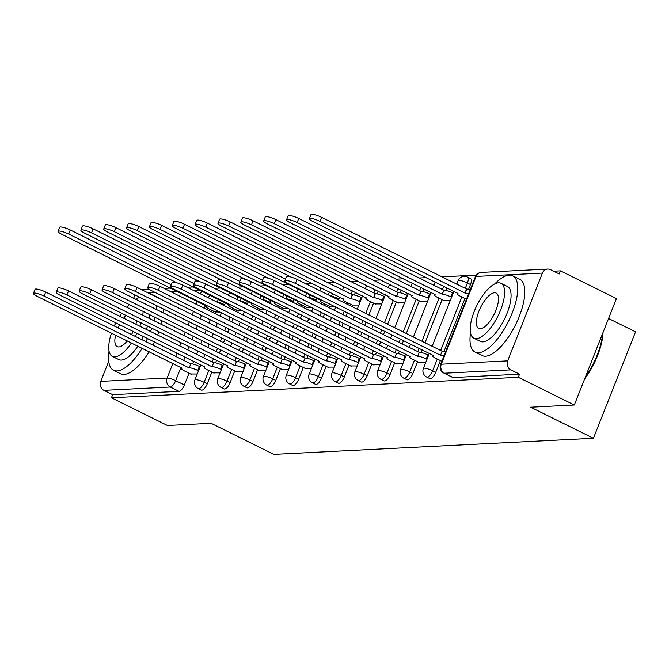<?xml version="1.0" encoding="UTF-8"?>
<svg xmlns="http://www.w3.org/2000/svg" width="669" height="669" viewBox="0 0 669 669"><rect width="100%" height="100%" fill="white"/><g stroke="black" fill="none" stroke-linecap="round" stroke-linejoin="round"><path stroke-width="1" d="M429.782 378.579A6.807 2.617 -63.7 0 0 430.343 378.687A6.807 2.617 -63.7 0 0 435.728 372.332L432.634 370.802A6.807 2.617 116.3 0 1 427.248 377.149A6.807 2.617 116.3 0 1 426.688 377.048L429.782 378.579M406.928 379.724A6.807 2.617 -63.7 0 0 407.488 379.833A6.807 2.617 -63.7 0 0 412.882 373.486L409.779 371.947A6.807 2.617 116.3 0 1 404.394 378.303A6.807 2.617 116.3 0 1 403.833 378.194L406.928 379.724M384.081 380.878A6.807 2.617 -63.7 0 0 384.642 380.987A6.807 2.617 -63.7 0 0 390.027 374.632L386.933 373.101A6.807 2.617 116.3 0 1 381.547 379.457A6.807 2.617 116.3 0 1 380.987 379.348L384.081 380.878M361.235 382.032A6.807 2.617 -63.7 0 0 361.795 382.141A6.807 2.617 -63.7 0 0 367.181 375.786L364.087 374.255A6.807 2.617 116.3 0 1 358.701 380.602A6.807 2.617 116.3 0 1 358.141 380.494L361.235 382.032M338.38 383.178A6.807 2.617 -63.7 0 0 338.94 383.287A6.807 2.617 -63.7 0 0 344.334 376.931L341.232 375.401A6.807 2.617 116.3 0 1 335.846 381.756A6.807 2.617 116.3 0 1 335.286 381.648L338.38 383.178M315.534 384.332A6.807 2.617 -63.7 0 0 316.094 384.441A6.807 2.617 -63.7 0 0 321.48 378.085L318.385 376.555A6.807 2.617 116.3 0 1 313 382.911A6.807 2.617 116.3 0 1 312.44 382.802L315.534 384.332M292.688 385.478A6.807 2.617 -63.7 0 0 293.248 385.587A6.807 2.617 -63.7 0 0 298.633 379.239L295.539 377.701A6.807 2.617 116.3 0 1 290.154 384.056A6.807 2.617 116.3 0 1 289.585 383.947L292.688 385.478M269.833 386.632A6.807 2.617 -63.7 0 0 270.393 386.741A6.807 2.617 -63.7 0 0 275.787 380.385L272.684 378.855A6.807 2.617 116.3 0 1 267.299 385.21A6.807 2.617 116.3 0 1 266.739 385.101L269.833 386.632M246.986 387.786A6.807 2.617 -63.7 0 0 247.547 387.895A6.807 2.617 -63.7 0 0 252.932 381.539L249.838 380.009A6.807 2.617 116.3 0 1 244.453 386.356A6.807 2.617 116.3 0 1 243.892 386.247L246.986 387.786M224.14 388.932A6.807 2.617 -63.7 0 0 224.7 389.04A6.807 2.617 -63.7 0 0 230.086 382.693L226.992 381.154A6.807 2.617 116.3 0 1 221.606 387.51A6.807 2.617 116.3 0 1 221.038 387.401L224.14 388.932M201.285 390.086A6.807 2.617 -63.7 0 0 201.846 390.194A6.807 2.617 -63.7 0 0 207.231 383.839L204.137 382.308A6.807 2.617 116.3 0 1 198.752 388.664A6.807 2.617 116.3 0 1 198.191 388.555L201.285 390.086M574.311 405.013L530.659 407.212L593.411 438.279L273.813 454.376L211.07 423.31L167.417 425.509L111.422 397.787L518.316 377.291L574.311 405.013L616.45 298.591L560.446 270.87L553.648 271.213M476.253 275.11L441.816 276.849M426.237 277.627L418.97 277.995M403.382 278.781L396.115 279.149M380.536 279.935L373.269 280.294M357.681 281.08L350.422 281.448M334.834 282.234L327.567 282.602M311.988 283.388L305.733 283.698M289.133 284.534L282.887 284.852M266.287 285.688L260.032 285.998M243.441 286.834L237.186 287.152M220.586 287.988L214.339 288.306M608.564 318.494L635.55 331.849L593.411 438.279M560.446 270.87L559.217 273.972L550.495 269.657A6.807 6.138 87.1 0 0 547.702 269.063A6.807 6.138 87.1 0 0 542.417 273.077L507.646 360.884A6.807 6.138 87.1 0 0 510.815 369.873L444.467 373.218A6.807 2.617 116.3 0 1 443.907 373.11L452.629 377.425A6.807 2.617 116.3 0 0 453.189 377.533L444.467 373.218A6.807 6.138 87.1 0 1 441.297 364.22L507.646 360.884M518.316 377.291L519.545 374.188L510.815 369.873M218.303 299.319L217.266 301.945M213.612 311.177L213.051 312.59M210.242 319.698L208.929 323.01M206.111 330.118L204.798 333.43M201.988 340.538L200.675 343.849M197.865 350.957L196.552 354.269M193.734 361.377L192.697 363.995M189.043 373.227L184.385 384.993L175.663 380.669A6.807 2.617 116.3 0 1 170.277 387.025L103.929 390.37A6.807 6.138 -92.9 0 1 100.751 381.38L108.704 361.31M133.675 298.223L134.987 294.912M103.929 390.37L112.651 394.685L111.422 397.787M238.022 310.792L242.797 310.893M213.453 372.85L220.084 372.85M260.868 309.647L265.652 309.739M236.299 371.696L242.939 371.705M283.723 308.493L288.498 308.593M259.154 370.551L265.785 370.551M306.569 307.347L311.344 307.439M282 369.397L288.632 369.405M329.416 306.193L334.199 306.285M304.847 368.251L311.486 368.251M352.27 305.039L358.902 305.047M327.701 367.097L334.333 367.097M375.117 303.893L381.756 303.893M350.548 365.943L357.187 365.951M397.963 302.739L404.603 302.739M373.394 364.797L380.034 364.797M420.818 301.594L427.449 301.594M396.249 363.643L402.88 363.643M443.664 300.44L450.304 300.44M419.095 362.498L425.735 362.498M470.491 284.526L467.397 282.995A6.807 2.617 116.3 0 0 467.489 277.041L470.583 278.572A6.807 2.617 -63.7 0 1 470.491 284.526L468.609 289.284M464.955 298.516L444.04 351.342M440.386 360.574L435.728 372.332M446.8 287.812L445.763 290.438M442.1 299.67L425.041 342.762M422.231 349.862L421.194 352.488M417.531 361.72L412.882 373.486M423.945 288.958L422.908 291.584M419.254 300.816L406.317 333.488M403.507 340.596L402.194 343.908M399.376 351.016L398.339 353.642M394.685 362.874L390.027 374.632M401.099 290.112L400.062 292.738M396.408 301.97L387.594 324.222M384.784 331.331L383.471 334.642M380.653 341.75L379.34 345.062M376.53 352.17L375.493 354.796M371.839 364.02L367.181 375.786M378.253 291.266L377.207 293.892M373.553 303.116L368.87 314.957M366.06 322.057L364.747 325.377M361.929 332.476L360.616 335.796M357.806 342.896L356.493 346.216M353.684 353.316L352.638 355.941M348.984 365.174L344.334 376.931M355.398 292.412L354.361 295.037M350.707 304.27L350.146 305.683M347.336 312.791L346.024 316.103M343.205 323.211L341.892 326.522M339.083 333.63L337.77 336.942M334.96 344.05L333.647 347.362M330.829 354.47L329.792 357.095M326.138 366.328L321.48 378.085M332.552 293.566L331.515 296.191M327.86 305.424L327.3 306.837M324.482 313.945L323.169 317.257M320.359 324.365L319.046 327.676M316.236 334.784L314.923 338.096M312.105 345.204L310.792 348.516M307.983 355.624L306.946 358.241M303.291 367.473L298.633 379.239M309.705 294.72L308.66 297.337M305.005 306.569L304.445 307.991M301.635 315.091L300.322 318.411M297.513 325.51L296.2 328.822M293.382 335.93L292.069 339.242M289.259 346.35L287.946 349.661M285.136 356.769L284.091 359.395M280.436 368.627L275.787 380.385M286.85 295.865L285.814 298.491M282.159 307.723L281.599 309.137M278.789 316.245L277.476 319.556M274.658 326.664L273.345 329.976M270.535 337.084L269.222 340.396M266.413 347.504L265.1 350.815M262.281 357.923L261.245 360.549M257.59 369.773L252.932 381.539M264.004 297.019L262.967 299.645M259.313 308.869L258.752 310.291M255.934 317.399L254.621 320.71M251.812 327.81L250.499 331.13M247.689 338.23L246.376 341.55M243.558 348.649L242.245 351.969M239.435 359.069L238.398 361.695M234.744 370.927L230.086 382.693M241.158 298.165L240.112 300.791M236.458 310.023L235.898 311.436M233.088 318.544L231.775 321.856M228.965 328.964L227.652 332.276M224.834 339.384L223.521 342.695M220.711 349.803L219.399 353.115M216.589 360.223L215.543 362.849M211.889 372.081L207.231 383.839M215.175 311.946L219.95 312.047M190.606 374.004L197.238 374.004M447.979 279.901A6.807 2.617 -63.7 0 0 447.737 279.726L444.634 278.195A6.807 2.617 116.3 0 1 444.885 278.363M425.133 281.047A6.807 2.617 -63.7 0 0 424.882 280.88L421.788 279.341A6.807 2.617 116.3 0 1 422.039 279.517M402.286 282.201A6.807 2.617 -63.7 0 0 402.036 282.025L398.941 280.495A6.807 2.617 116.3 0 1 399.192 280.671M379.432 283.347A6.807 2.617 -63.7 0 0 379.189 283.179L376.087 281.649A6.807 2.617 116.3 0 1 376.338 281.816M356.585 284.501A6.807 2.617 -63.7 0 0 356.334 284.325L353.24 282.795A6.807 2.617 116.3 0 1 353.491 282.97M333.739 285.655A6.807 2.617 -63.7 0 0 333.488 285.479L330.394 283.949A6.807 2.617 116.3 0 1 330.637 284.124M519.545 374.188L453.189 377.533M112.651 394.685L178.999 391.34A6.807 2.617 -63.7 0 0 184.385 384.993M198.509 370.802L197.79 370.45A6.807 1.321 -158.4 0 0 189.235 367.808L190.832 363.777A6.807 1.321 21.6 0 1 199.387 366.42L200.106 366.771M189.009 367.825L44.095 296.083A7.827 1.522 -158.4 0 0 33.45 293.373L35.047 289.343A7.827 1.522 21.6 0 1 45.693 292.052L190.606 363.785M33.45 293.373A7.827 1.522 -158.4 0 0 37.355 296.426L182.052 368.176A6.807 1.321 -158.4 0 0 181.358 368.452A6.807 1.321 -158.4 0 0 184.753 371.103L191.217 374.306M171.214 284.793L68.664 234.033A7.827 1.522 -158.4 0 0 58.019 231.323A7.827 1.522 -158.4 0 0 61.924 234.367L206.621 306.118A6.807 1.321 -158.4 0 0 205.927 306.402A6.807 1.321 -158.4 0 0 209.322 309.053L215.786 312.256M58.019 231.323L59.616 227.284A7.827 1.522 21.6 0 1 70.262 229.994L177.151 282.912M216.405 301.786A6.807 1.321 21.6 0 1 223.956 304.362L223.571 305.332M224.675 304.713L223.956 304.362M221.355 369.656L220.636 369.296A6.807 1.321 -158.4 0 0 212.081 366.662L213.679 362.623A6.807 1.321 21.6 0 1 222.233 365.266L222.953 365.617M211.864 366.671L66.942 294.937A7.827 1.522 -158.4 0 0 56.296 292.228L57.894 288.188A7.827 1.522 21.6 0 1 68.539 290.898L213.461 362.64M56.296 292.228A7.827 1.522 -158.4 0 0 60.202 295.272L204.906 367.022A6.807 1.321 -158.4 0 0 204.204 367.306A6.807 1.321 -158.4 0 0 207.599 369.957L214.072 373.16M244.202 368.502L243.491 368.151A6.807 1.321 -158.4 0 0 234.928 365.508L236.525 361.477A6.807 1.321 21.6 0 1 245.088 364.112L245.799 364.471M234.71 365.525L89.788 293.783A7.827 1.522 -158.4 0 0 79.151 291.074L80.748 287.043A7.827 1.522 21.6 0 1 91.385 289.752L236.308 361.486M79.151 291.074A7.827 1.522 -158.4 0 0 83.056 294.126L227.753 365.868A6.807 1.321 -158.4 0 0 227.059 366.152A6.807 1.321 -158.4 0 0 230.454 368.803L236.918 372.006M194.06 283.639L91.511 232.879A7.827 1.522 -158.4 0 0 80.865 230.169A7.827 1.522 -158.4 0 0 84.771 233.222L229.475 304.964A6.807 1.321 -158.4 0 0 228.773 305.248A6.807 1.321 -158.4 0 0 232.168 307.899L238.641 311.102M80.865 230.169L82.463 226.139A7.827 1.522 21.6 0 1 93.108 228.848L199.998 281.758M239.251 300.64A6.807 1.321 21.6 0 1 246.802 303.208L246.418 304.186M247.522 303.567L246.802 303.208M216.907 282.494L114.366 231.733A7.827 1.522 -158.4 0 0 103.72 229.015A7.827 1.522 -158.4 0 0 107.625 232.068L252.322 303.818A6.807 1.321 -158.4 0 0 251.628 304.094A6.807 1.321 -158.4 0 0 255.023 306.753L261.487 309.948M103.72 229.015L105.317 224.985A7.827 1.522 21.6 0 1 115.954 227.694L222.844 280.604M262.097 299.486A6.807 1.321 21.6 0 1 269.657 302.062L269.264 303.032M270.368 302.413L269.657 302.062M109.039 351.066A42.523 16.365 -63.7 0 0 113.529 370.258A42.523 16.365 -63.7 0 0 117.042 370.935A42.523 16.365 -63.7 0 0 142.137 348.298M145.917 341.667A42.523 16.365 -63.7 0 0 147.515 338.497M150.592 331.515A42.523 16.365 -63.7 0 0 151.855 328.178M154.163 320.827A42.523 16.365 -63.7 0 0 155.016 317.282M156.186 309.362A42.523 16.365 -63.7 0 0 156.278 305.449M153.05 295.355A42.523 16.365 -63.7 0 0 151.261 294.042A42.523 16.365 -63.7 0 0 149.137 293.415M113.529 370.258L120.571 373.745A42.523 16.365 -63.7 0 0 124.074 374.414A42.523 16.365 -63.7 0 0 149.179 351.777M152.95 345.145A42.523 16.365 -63.7 0 0 154.547 341.976M157.625 335.002A42.523 16.365 -63.7 0 0 158.896 331.665M161.196 324.306A42.523 16.365 -63.7 0 0 162.049 320.769M163.219 312.849A42.523 16.365 -63.7 0 0 163.311 308.927M160.092 298.834A42.523 16.365 -63.7 0 0 158.294 297.521L151.261 294.042M149.588 314.597A30.615 11.783 116.3 0 1 149.237 318.385M147.489 326.02A30.615 11.783 116.3 0 1 146.36 329.424M143.409 336.457A30.615 11.783 116.3 0 1 141.803 339.626M137.856 346.174A30.615 11.783 116.3 0 1 121.34 360.073A30.615 11.783 116.3 0 1 118.814 359.588L112.342 356.385A30.615 11.783 -63.7 0 0 114.867 356.87A30.615 11.783 -63.7 0 0 131.392 342.971M135.33 336.423A30.615 11.783 -63.7 0 0 136.936 333.254M139.888 326.221A30.615 11.783 -63.7 0 0 141.017 322.818M142.765 315.183A30.615 11.783 -63.7 0 0 143.116 311.394M125.981 315.375A19.727 7.593 -63.7 0 0 123.64 318.176M119.584 324.666A19.727 7.593 -63.7 0 0 118.053 327.877M115.586 335.152A19.727 7.593 -63.7 0 0 117.175 346.626A19.727 7.593 -63.7 0 0 118.798 346.943A19.727 7.593 -63.7 0 0 127.261 340.931M131.55 334.559A19.727 7.593 -63.7 0 0 133.173 331.398M135.874 324.231A19.727 7.593 -63.7 0 0 136.685 320.668M129.46 304.638A30.615 11.783 -63.7 0 0 126.658 307.213M121.649 313.226A30.615 11.783 -63.7 0 0 119.626 316.186M115.821 322.809A30.615 11.783 -63.7 0 0 114.282 326.004M111.464 333.112A30.615 11.783 -63.7 0 0 112.342 356.385M139.152 296.969A42.523 16.365 -63.7 0 0 136.091 299.419M603.02 332.51A41.503 15.972 116.3 0 1 584.639 378.922M585.392 377.032A42.523 16.365 -63.7 0 0 602.635 333.463M470.524 332.861A42.523 16.365 -63.7 0 0 475.023 352.053A42.523 16.365 -63.7 0 0 478.527 352.73A42.523 16.365 -63.7 0 0 510.464 317.131A42.523 16.365 -63.7 0 0 512.747 275.837A42.523 16.365 -63.7 0 0 509.243 275.16A42.523 16.365 -63.7 0 0 494.767 283.899M475.023 352.053L482.056 355.532A42.523 16.365 -63.7 0 0 485.56 356.209A42.523 16.365 -63.7 0 0 517.505 320.61A42.523 16.365 -63.7 0 0 519.788 279.316L512.747 275.837M500.997 283.296L507.47 286.508A30.615 11.783 116.3 0 1 505.823 316.236A30.615 11.783 116.3 0 1 482.826 341.867A30.615 11.783 116.3 0 1 480.3 341.382L473.828 338.18A30.615 11.783 -63.7 0 0 476.353 338.665A30.615 11.783 -63.7 0 0 499.35 313.033A30.615 11.783 -63.7 0 0 500.997 283.296A30.615 11.783 -63.7 0 0 498.472 282.811A30.615 11.783 -63.7 0 0 475.475 308.442A30.615 11.783 -63.7 0 0 473.828 338.18M494.542 292.746A19.727 7.593 -63.7 0 0 479.723 309.262A19.727 7.593 -63.7 0 0 478.661 328.42A19.727 7.593 -63.7 0 0 480.292 328.738A19.727 7.593 -63.7 0 0 495.11 312.222A19.727 7.593 -63.7 0 0 496.164 293.055A19.727 7.593 -63.7 0 0 494.542 292.746M267.056 367.348L266.337 366.997A6.807 1.321 -158.4 0 0 257.782 364.362L259.38 360.323A6.807 1.321 21.6 0 1 267.935 362.966L268.654 363.317M257.557 364.371L112.643 292.637A7.827 1.522 -158.4 0 0 101.997 289.92L103.595 285.889A7.827 1.522 21.6 0 1 114.24 288.598L259.154 360.34M101.997 289.92A7.827 1.522 -158.4 0 0 105.903 292.972L250.599 364.722A6.807 1.321 -158.4 0 0 249.905 364.998A6.807 1.321 -158.4 0 0 253.3 367.657L259.764 370.852M289.903 366.202L289.184 365.843A6.807 1.321 -158.4 0 0 280.629 363.208L282.226 359.178A6.807 1.321 21.6 0 1 290.781 361.812L291.5 362.172M280.411 363.217L135.489 291.483A7.827 1.522 -158.4 0 0 124.844 288.774L126.441 284.735A7.827 1.522 21.6 0 1 137.086 287.453L282.009 359.186M124.844 288.774A7.827 1.522 -158.4 0 0 128.749 291.826L273.454 363.568A6.807 1.321 -158.4 0 0 272.751 363.852A6.807 1.321 -158.4 0 0 276.146 366.503L282.619 369.706M312.749 365.048L312.038 364.697A6.807 1.321 -158.4 0 0 303.475 362.054L305.072 358.024A6.807 1.321 21.6 0 1 313.636 360.666L314.346 361.017M303.258 362.071L158.344 290.329A7.827 1.522 -158.4 0 0 147.698 287.62L149.296 283.589A7.827 1.522 21.6 0 1 159.941 286.299L304.855 358.032M147.698 287.62A7.827 1.522 -158.4 0 0 151.604 290.672L296.3 362.422A6.807 1.321 -158.4 0 0 295.606 362.698A6.807 1.321 -158.4 0 0 299.001 365.349L305.465 368.552M239.761 281.34L137.212 230.579A7.827 1.522 -158.4 0 0 126.566 227.87A7.827 1.522 -158.4 0 0 130.472 230.922L275.168 302.664A6.807 1.321 -158.4 0 0 274.474 302.948A6.807 1.321 -158.4 0 0 277.869 305.599L284.333 308.802M126.566 227.87L128.164 223.831A7.827 1.522 21.6 0 1 138.809 226.548L245.699 279.458M284.952 298.332A6.807 1.321 21.6 0 1 292.504 300.908L292.119 301.886M293.223 301.267L292.504 300.908M262.608 280.194L160.058 229.425A7.827 1.522 -158.4 0 0 149.413 226.716A7.827 1.522 -158.4 0 0 153.326 229.768L298.023 301.518A6.807 1.321 -158.4 0 0 297.32 301.794A6.807 1.321 -158.4 0 0 300.724 304.445L307.188 307.648M149.413 226.716L151.01 222.685A7.827 1.522 21.6 0 1 161.655 225.394L268.545 278.304M307.799 297.187A6.807 1.321 21.6 0 1 315.35 299.762L314.965 300.732M316.069 300.113L315.35 299.762M285.454 279.04L182.913 228.28A7.827 1.522 -158.4 0 0 172.268 225.57A7.827 1.522 -158.4 0 0 176.173 228.614L320.869 300.364A6.807 1.321 -158.4 0 0 320.175 300.649A6.807 1.321 -158.4 0 0 323.57 303.3L330.034 306.502M172.268 225.57L173.865 221.531A7.827 1.522 21.6 0 1 184.51 224.24L291.391 277.158M330.645 296.033A6.807 1.321 21.6 0 1 338.205 298.608L337.82 299.578M338.915 298.959L338.205 298.608M335.604 363.903L334.885 363.543A6.807 1.321 -158.4 0 0 326.33 360.909L327.927 356.87A6.807 1.321 21.6 0 1 336.482 359.512L337.201 359.863M326.104 360.917L181.19 289.184A7.827 1.522 -158.4 0 0 170.545 286.474L172.142 282.435A7.827 1.522 21.6 0 1 182.788 285.145L327.701 356.886M170.545 286.474A7.827 1.522 -158.4 0 0 174.45 289.518L319.146 361.268A6.807 1.321 -158.4 0 0 318.452 361.553A6.807 1.321 -158.4 0 0 321.848 364.204L328.312 367.406M360.173 301.844L359.454 301.493A6.807 1.321 -158.4 0 0 350.899 298.851L205.759 227.126A7.827 1.522 -158.4 0 0 195.114 224.416A7.827 1.522 -158.4 0 0 199.019 227.468L343.724 299.21A6.807 1.321 -158.4 0 0 343.021 299.495A6.807 1.321 -158.4 0 0 346.417 302.145L352.889 305.348M195.114 224.416L196.711 220.385A7.827 1.522 21.6 0 1 207.357 223.095L352.496 294.82A6.807 1.321 21.6 0 1 361.051 297.454L359.454 301.493M361.77 297.814L361.051 297.454M352.27 294.828L350.673 298.859M358.45 362.749L357.731 362.397A6.807 1.321 -158.4 0 0 349.176 359.755L350.773 355.724A6.807 1.321 21.6 0 1 359.328 358.358L360.047 358.718M348.959 359.763L204.037 288.03A7.827 1.522 -158.4 0 0 193.391 285.32L194.988 281.289A7.827 1.522 21.6 0 1 205.634 283.999L350.556 355.732M193.391 285.32A7.827 1.522 -158.4 0 0 197.305 288.372L342.001 360.114A6.807 1.321 -158.4 0 0 341.299 360.399A6.807 1.321 -158.4 0 0 344.702 363.05L351.166 366.252M383.019 300.69L382.3 300.339A6.807 1.321 -158.4 0 0 373.745 297.697L228.606 225.971A7.827 1.522 -158.4 0 0 217.96 223.262A7.827 1.522 -158.4 0 0 221.874 226.314L366.57 298.065A6.807 1.321 -158.4 0 0 365.868 298.341A6.807 1.321 -158.4 0 0 369.271 300.991L375.735 304.194M217.96 223.262L219.557 219.231A7.827 1.522 21.6 0 1 230.203 221.941L375.342 293.666A6.807 1.321 21.6 0 1 383.897 296.308L382.3 300.339M384.616 296.66L383.897 296.308M375.125 293.674L373.528 297.713M381.297 361.594L380.586 361.243A6.807 1.321 -158.4 0 0 372.023 358.601L373.62 354.57A6.807 1.321 21.6 0 1 382.183 357.213L382.894 357.564M371.805 358.617L226.891 286.876A7.827 1.522 -158.4 0 0 216.246 284.166L217.843 280.135A7.827 1.522 21.6 0 1 228.489 282.845L373.402 354.578M216.246 284.166A7.827 1.522 -158.4 0 0 220.151 287.218L364.848 358.969A6.807 1.321 -158.4 0 0 364.153 359.245A6.807 1.321 -158.4 0 0 367.549 361.904L374.013 365.098M405.866 299.545L405.155 299.185A6.807 1.321 -158.4 0 0 396.592 296.551L251.46 224.826A7.827 1.522 -158.4 0 0 240.815 222.116A7.827 1.522 -158.4 0 0 244.72 225.16L389.417 296.911A6.807 1.321 -158.4 0 0 388.722 297.195A6.807 1.321 -158.4 0 0 392.118 299.846L398.582 303.049M240.815 222.116L242.412 218.077A7.827 1.522 21.6 0 1 253.058 220.787L398.189 292.52A6.807 1.321 21.6 0 1 406.752 295.154L405.155 299.185M407.463 295.506L406.752 295.154M397.971 292.529L396.374 296.559M404.151 360.449L403.432 360.089A6.807 1.321 -158.4 0 0 394.877 357.455L396.474 353.424A6.807 1.321 21.6 0 1 405.029 356.059L405.749 356.41M394.651 357.463L249.738 285.73A7.827 1.522 -158.4 0 0 239.092 283.02L240.689 278.981A7.827 1.522 21.6 0 1 251.335 281.691L396.249 353.433M239.092 283.02A7.827 1.522 -158.4 0 0 242.998 286.064L387.702 357.815A6.807 1.321 -158.4 0 0 387 358.099A6.807 1.321 -158.4 0 0 390.395 360.75L396.868 363.953M428.72 298.391L428.001 298.039A6.807 1.321 -158.4 0 0 419.446 295.397L274.307 223.672A7.827 1.522 -158.4 0 0 263.661 220.962A7.827 1.522 -158.4 0 0 267.567 224.015L412.271 295.757A6.807 1.321 -158.4 0 0 411.569 296.041A6.807 1.321 -158.4 0 0 414.964 298.692L421.437 301.895M263.661 220.962L265.259 216.932A7.827 1.522 21.6 0 1 275.904 219.641L421.044 291.366A6.807 1.321 21.6 0 1 429.598 294L428.001 298.039M430.318 294.36L429.598 294M420.818 291.375L419.229 295.414M426.998 359.295L426.278 358.944A6.807 1.321 -158.4 0 0 417.724 356.301L419.321 352.27A6.807 1.321 21.6 0 1 427.876 354.904L428.595 355.264M417.506 356.318L272.584 284.576A7.827 1.522 -158.4 0 0 261.939 281.866L263.536 277.836A7.827 1.522 21.6 0 1 274.181 280.545L419.103 352.279M261.939 281.866A7.827 1.522 -158.4 0 0 265.852 284.919L410.549 356.661A6.807 1.321 -158.4 0 0 409.846 356.945A6.807 1.321 -158.4 0 0 413.25 359.596L419.714 362.799M451.567 297.245L450.847 296.885A6.807 1.321 -158.4 0 0 442.293 294.251L297.153 222.526A7.827 1.522 -158.4 0 0 286.516 219.808A7.827 1.522 -158.4 0 0 290.421 222.861L435.118 294.611A6.807 1.321 -158.4 0 0 434.415 294.887A6.807 1.321 -158.4 0 0 437.819 297.546L444.283 300.741M286.516 219.808L288.113 215.778A7.827 1.522 21.6 0 1 298.75 218.487L443.89 290.212A6.807 1.321 21.6 0 1 452.445 292.855L450.847 296.885M453.164 293.206L452.445 292.855M443.672 290.229L442.075 294.26M444.049 355.791A6.807 1.321 -158.4 0 0 440.57 355.155L442.167 351.116A6.807 1.321 21.6 0 1 445.646 351.76M440.353 355.164L295.439 283.43A7.827 1.522 -158.4 0 0 284.793 280.712L286.391 276.682A7.827 1.522 21.6 0 1 297.036 279.391L441.95 351.133M284.793 280.712A7.827 1.522 -158.4 0 0 288.699 283.765L433.395 355.515A6.807 1.321 -158.4 0 0 432.701 355.791A6.807 1.321 -158.4 0 0 436.096 358.45L441.866 361.302M468.618 293.733A6.807 1.321 -158.4 0 0 465.139 293.097L320.008 221.372A7.827 1.522 -158.4 0 0 309.362 218.663A7.827 1.522 -158.4 0 0 313.268 221.715L457.964 293.457A6.807 1.321 -158.4 0 0 457.27 293.741A6.807 1.321 -158.4 0 0 460.665 296.392L466.435 299.252M309.362 218.663L310.96 214.624A7.827 1.522 21.6 0 1 321.605 217.341L466.736 289.067A6.807 1.321 21.6 0 1 470.215 289.702M466.519 289.075L464.922 293.106M542.417 273.077L476.06 276.414L441.297 364.22A6.807 1.321 -158.4 0 0 440.595 364.505A6.807 6.807 0 0 0 443.907 373.11M209.581 295.004L208.452 297.856M205.458 305.424L204.329 308.275M201.511 315.375L200.207 318.695M197.388 325.795L196.076 329.115M193.266 336.214L191.953 339.534M189.135 346.634L187.83 349.954M185.012 357.054L183.699 360.374M180.889 367.473L175.663 380.669A6.807 1.321 21.6 0 0 167.108 378.035L172.861 363.501M175.671 356.393L176.984 353.081M179.802 345.973L181.107 342.662M183.925 335.554L185.238 332.242M188.048 325.134L189.36 321.822M192.17 314.714L193.483 311.403M196.301 304.295L197.43 301.443M200.424 293.875L201.553 291.023M200.115 290.313L193.859 290.63M177.268 291.467L171.013 291.784M155.434 292.562L148.167 292.93M100.751 381.38L167.108 378.035A6.807 6.138 87.1 0 0 170.277 387.025L178.999 391.34M467.489 277.041A6.807 6.807 0 0 0 458.14 280.637A6.807 1.321 -158.4 0 1 458.842 280.353A6.807 1.321 -158.4 0 1 467.397 282.995L465.239 288.439M461.861 296.986L440.67 350.497M437.292 359.036L432.634 370.802A6.807 1.321 -158.4 0 0 424.079 368.159A6.807 1.321 21.6 0 0 423.377 368.443A6.807 6.807 0 0 0 426.688 377.048M443.706 286.282L442.393 289.593M439.006 298.131L421.947 341.223M419.137 348.332L417.824 351.643M414.437 360.19L409.779 371.947A6.807 1.321 -158.4 0 0 401.224 369.313A6.807 1.321 21.6 0 0 400.53 369.589A6.807 6.807 0 0 0 403.833 378.194M420.851 287.427L419.538 290.739M416.16 299.286L403.223 331.958M400.413 339.066L399.1 342.377M396.282 349.486L394.969 352.797M391.591 361.344L386.933 373.101A6.807 1.321 -158.4 0 0 378.378 370.459A6.807 1.321 21.6 0 0 377.676 370.743A6.807 6.807 0 0 0 380.987 379.348M398.005 288.582L396.692 291.893M393.313 300.44L384.499 322.692M381.69 329.8L380.377 333.112M377.559 340.212L376.246 343.532M373.436 350.631L372.123 353.951M368.744 362.489L364.087 374.255A6.807 1.321 -158.4 0 0 355.523 371.613A6.807 1.321 21.6 0 0 354.829 371.897A6.807 6.807 0 0 0 358.141 380.494M375.158 289.727L373.846 293.047M370.459 301.585L365.776 313.418M362.966 320.526L361.653 323.838M358.835 330.946L357.522 334.257M354.712 341.366L353.399 344.677M350.589 351.785L349.277 355.097M345.89 363.643L341.232 375.401A6.807 1.321 -158.4 0 0 332.677 372.767A6.807 1.321 21.6 0 0 331.983 373.043A6.807 6.807 0 0 0 335.286 381.648M352.304 290.881L350.991 294.193M347.612 302.739L347.052 304.152M344.234 311.261L342.929 314.572M340.111 321.68L338.798 324.992M335.989 332.1L334.676 335.412M331.866 342.52L330.553 345.831M327.735 352.939L326.422 356.251M323.043 364.789L318.385 376.555A6.807 1.321 -158.4 0 0 309.831 373.912A6.807 1.321 21.6 0 0 309.128 374.197A6.807 6.807 0 0 0 312.44 382.802M329.457 292.035L328.328 294.887M324.766 303.885L324.206 305.307M321.388 312.406L320.075 315.726M317.265 322.826L315.952 326.146M313.134 333.246L311.829 336.566M309.011 343.665L307.698 346.985M304.888 354.085L303.575 357.405M300.197 365.943L295.539 377.701A6.807 1.321 -158.4 0 0 286.976 375.066A6.807 1.321 21.6 0 0 286.282 375.351A6.807 6.807 0 0 0 289.585 383.947M306.611 293.181L305.482 296.033M301.911 305.039L301.351 306.452M298.541 313.56L297.228 316.872M294.41 323.98L293.106 327.292M290.287 334.4L288.975 337.711M286.165 344.819L284.852 348.131M282.042 355.239L280.729 358.551M277.342 367.097L272.684 378.855A6.807 1.321 -158.4 0 0 264.13 376.221A6.807 1.321 21.6 0 0 263.435 376.496A6.807 6.807 0 0 0 266.739 385.101M283.756 294.335L282.627 297.187M279.065 306.193L278.505 307.606M275.687 314.714L274.382 318.026M271.564 325.134L270.251 328.446M267.441 335.554L266.128 338.865M263.31 345.973L262.005 349.285M259.187 356.393L257.874 359.705M254.496 368.243L249.838 380.009A6.807 1.321 -158.4 0 0 241.283 377.366A6.807 1.321 21.6 0 0 240.581 377.651A6.807 6.807 0 0 0 243.892 386.247M260.91 295.489L259.781 298.341M256.219 307.339L255.658 308.76M252.84 315.86L251.527 319.18M248.717 326.28L247.405 329.591M244.586 336.699L243.282 340.011M240.464 347.119L239.151 350.431M236.341 357.539L235.028 360.85M231.65 369.397L226.992 381.154A6.807 1.321 -158.4 0 0 218.429 378.52A6.807 1.321 21.6 0 0 217.734 378.796A6.807 6.807 0 0 0 221.038 387.401M238.055 296.635L236.926 299.486M233.364 308.493L232.804 309.906M229.994 317.014L228.681 320.326M225.863 327.434L224.558 330.745M221.74 337.853L220.427 341.165M217.617 348.273L216.304 351.585M213.486 358.693L212.182 362.004M208.795 370.551L204.137 382.308A6.807 1.321 -158.4 0 0 195.582 379.666A6.807 1.321 21.6 0 0 194.888 379.95A6.807 6.807 0 0 0 198.191 388.555M475.366 276.698A6.807 1.321 -158.4 0 1 476.06 276.414A6.807 6.138 -92.9 0 1 481.346 272.408A6.807 6.807 0 0 0 475.366 276.698L440.595 364.505M189.235 367.808L190.832 363.777M197.79 370.45L199.387 366.42M44.095 296.083L45.693 292.052M70.262 229.994L68.664 234.033M212.081 366.662L213.679 362.623M220.636 369.296L222.233 365.266M66.942 294.937L68.539 290.898M234.928 365.508L236.525 361.477M243.491 368.151L245.088 364.112M89.788 293.783L91.385 289.752M93.108 228.848L91.511 232.879M115.954 227.694L114.366 231.733M257.782 364.362L259.38 360.323M266.337 366.997L267.935 362.966M112.643 292.637L114.24 288.598M280.629 363.208L282.226 359.178M289.184 365.843L290.781 361.812M135.489 291.483L137.086 287.453M303.475 362.054L305.072 358.024M312.038 364.697L313.636 360.666M158.344 290.329L159.941 286.299M138.809 226.548L137.212 230.579M161.655 225.394L160.058 229.425M184.51 224.24L182.913 228.28M326.33 360.909L327.927 356.87M334.885 363.543L336.482 359.512M181.19 289.184L182.788 285.145M352.496 294.82L350.899 298.851M207.357 223.095L205.759 227.126M349.176 359.755L350.773 355.724M357.731 362.397L359.328 358.358M204.037 288.03L205.634 283.999M375.342 293.666L373.745 297.697M230.203 221.941L228.606 225.971M372.023 358.601L373.62 354.57M380.586 361.243L382.183 357.213M226.891 286.876L228.489 282.845M398.189 292.52L396.592 296.551M253.058 220.787L251.46 224.826M394.877 357.455L396.474 353.424M403.432 360.089L405.029 356.059M249.738 285.73L251.335 281.691M421.044 291.366L419.446 295.397M275.904 219.641L274.307 223.672M417.724 356.301L419.321 352.27M426.278 358.944L427.876 354.904M272.584 284.576L274.181 280.545M443.89 290.212L442.293 294.251M298.75 218.487L297.153 222.526M440.57 355.155L442.167 351.116M295.439 283.43L297.036 279.391M466.736 289.067L465.139 293.097M321.605 217.341L320.008 221.372M194.888 379.95L200.842 364.898M203.66 357.79L204.973 354.478M207.783 347.37L209.096 344.058M211.914 336.95L213.219 333.639M216.037 326.531L217.35 323.219M220.16 316.111L221.472 312.799M224.282 305.691L225.411 302.84M228.413 295.272L229.542 292.42M217.734 378.796L223.697 363.744M226.507 356.636L227.82 353.324M230.638 346.216L231.942 342.904M234.76 335.796L236.073 332.485M238.883 325.377L240.196 322.065M243.006 314.957L244.319 311.645M247.137 304.537L248.266 301.686M251.26 294.117L252.389 291.266M240.581 377.651L246.543 362.59M249.361 355.49L250.666 352.17M253.484 345.07L254.797 341.75M257.607 334.651L258.92 331.331M261.738 324.231L263.042 320.911M265.861 313.811L267.174 310.491M269.983 303.392L271.112 300.54M274.106 292.972L275.235 290.12M263.435 376.496L269.39 361.444M272.208 354.336L273.521 351.024M276.33 343.916L277.643 340.605M280.462 333.497L281.766 330.185M284.584 323.077L285.897 319.765M288.707 312.657L290.02 309.346M292.83 302.237L293.967 299.386M296.961 291.818L298.09 288.966M330.394 283.949A6.807 6.807 0 0 0 329.675 283.639M286.282 375.351L292.244 360.29M295.054 353.182L296.367 349.87M299.185 342.762L300.49 339.451M303.308 332.342L304.621 329.031M307.431 321.923L308.743 318.611M311.562 311.503L312.866 308.192M315.684 301.083L316.813 298.232M319.807 290.664L320.936 287.812M353.24 282.795A6.807 6.807 0 0 0 352.521 282.494M309.128 374.197L315.091 359.136M317.909 352.036L319.213 348.716M322.032 341.616L323.344 338.297M326.154 331.197L327.467 327.877M330.285 320.777L331.59 317.466M334.408 310.357L335.721 307.046M338.531 299.938L339.66 297.086M342.478 289.978L343.791 286.667M376.087 281.649A6.807 6.807 0 0 0 375.368 281.34M331.983 373.043L337.945 357.99M340.755 350.882L342.068 347.571M344.878 340.462L346.191 337.151M349.009 330.043L350.313 326.731M353.132 319.623L354.445 316.312M357.254 309.203L362.514 295.932M365.324 288.824L366.637 285.512M398.941 280.495A6.807 6.807 0 0 0 398.222 280.186M354.829 371.897L360.792 356.836M363.602 349.728L364.914 346.417M367.733 339.308L369.045 335.997M371.855 328.889L373.168 325.577M375.978 318.477L385.361 294.786M388.171 287.678L389.483 284.367M421.788 279.341A6.807 6.807 0 0 0 421.069 279.04M377.676 370.743L383.638 355.691M386.456 348.582L387.769 345.271M390.579 338.163L391.892 334.851M394.702 327.743L408.207 293.632M411.025 286.524L412.338 283.213M444.634 278.195A6.807 6.807 0 0 0 443.915 277.886M400.53 369.589L406.493 354.537M409.303 347.428L410.615 344.117M413.425 337.009L431.062 292.478M433.872 285.379L435.185 282.059M423.377 368.443L429.339 353.383M432.149 346.283L453.908 291.333M456.718 284.225L458.14 280.637M547.702 269.063L481.346 272.408M193.249 286.917L187.002 287.235M170.403 288.071L164.148 288.381M148.961 289.15L141.301 289.535M181.358 368.452L181.6 367.833M206.169 305.775L205.927 306.402M204.204 367.306L204.455 366.679M227.059 366.152L227.301 365.525M229.024 304.621L228.773 305.248M251.87 303.475L251.628 304.094M249.905 364.998L250.156 364.379M272.751 363.852L273.002 363.225M295.606 362.698L295.849 362.08M274.725 302.321L274.474 302.948M297.571 301.175L297.32 301.794M320.418 300.021L320.175 300.649M318.452 361.553L318.703 360.926M343.272 298.867L343.021 299.495M341.299 360.399L341.55 359.771M366.119 297.722L365.868 298.341M364.153 359.245L364.396 358.626M388.965 296.568L388.722 297.195M387 358.099L387.251 357.472M411.82 295.414L411.569 296.041M409.846 356.945L410.097 356.318M434.666 294.268L434.415 294.887M432.701 355.791L432.943 355.172M457.512 293.114L457.27 293.741"/></g></svg>
